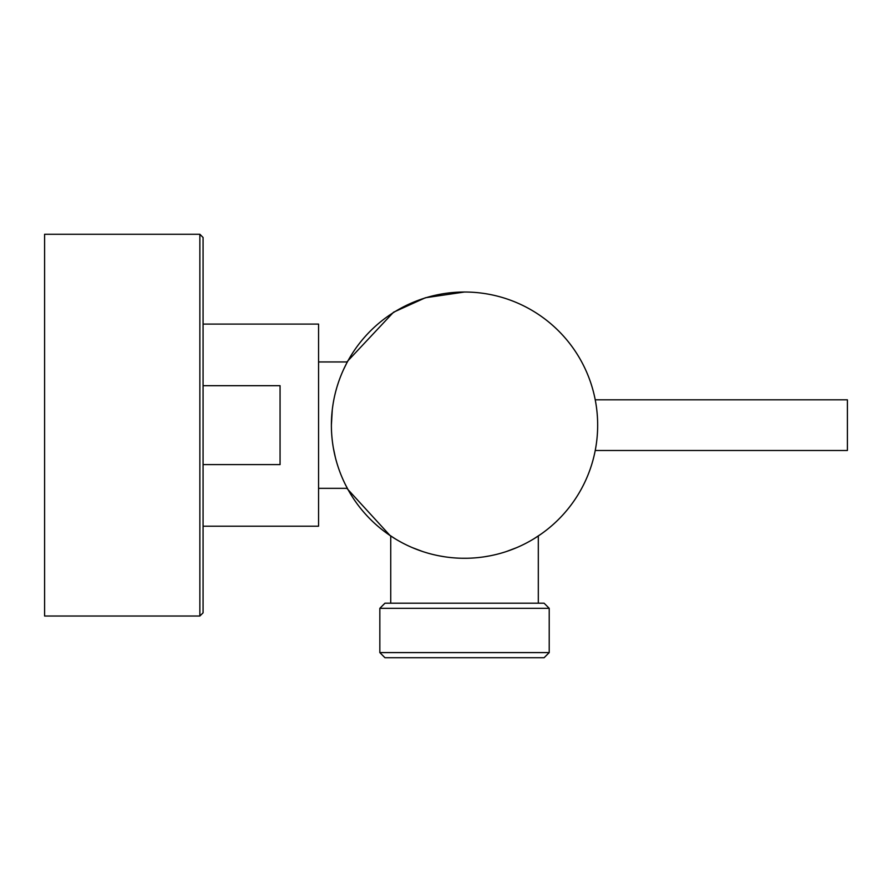 <?xml version="1.0" encoding="UTF-8"?>
<svg xmlns="http://www.w3.org/2000/svg" width="892" height="892" viewBox="0 0 892 892"><rect width="100%" height="100%" fill="white"/><g stroke="black" fill="none" stroke-linecap="round" stroke-linejoin="round"><path stroke-width="1.34" d="M331.389 425.149A133.131 133.131 0 0 1 464.531 292.018A133.131 133.131 0 0 1 597.662 425.149A133.131 133.131 0 0 1 464.531 558.28A133.131 133.131 0 0 1 331.389 425.149L332.27 409.93M318.567 361.951L347.356 361.951L347.847 361.037M347.88 360.992L347.222 362.197M346.542 363.468L343.532 369.611M342.885 371.027L342.216 372.566M341.524 374.205L340.822 375.945M337.979 383.816L337.288 385.968M336.63 388.198L335.994 390.473M335.381 392.792L334.812 395.156M333.798 399.984L333.34 402.448M332.939 404.923L332.582 407.41M331.779 435.318L332.002 437.849M332.136 439.176L332.27 440.369M332.582 442.878L332.939 445.376M333.34 447.851L335.381 457.507M335.994 459.826L336.63 462.101M337.288 464.319L337.968 466.483M338.67 468.568L339.384 470.586M340.108 472.515L340.32 473.072M342.305 477.934L342.784 479.026M343.532 480.688L344.122 481.948M344.713 483.196L345.249 484.289M345.293 484.378L347.88 489.307M538.311 603.193L538.311 535.958L541.522 533.762L533.918 538.768M533.706 538.902L533.015 539.314M532.513 539.615L530.974 540.507M529.302 541.455L527.507 542.436M523.548 544.488L521.396 545.525M516.803 547.588L506.689 551.423M504.025 552.282L501.315 553.096M495.807 554.556L493.02 555.192M490.21 555.783L484.546 556.764M481.702 557.165L478.848 557.511M473.128 558.002L470.262 558.158M467.397 558.247L461.655 558.247M458.789 558.158L455.923 558.002M450.204 557.511L447.349 557.165M444.506 556.764L438.842 555.783M436.032 555.192L433.244 554.556M427.736 553.096L425.027 552.282M422.362 551.423L412.249 547.588M407.655 545.525L405.503 544.488M401.545 542.436L399.75 541.455M398.077 540.507L396.539 539.615M396.048 539.314L395.346 538.891M395.134 538.768L387.529 533.762L390.741 535.958L390.741 603.193M464.487 292.018L425.417 297.75L393.528 312.222L346.865 361.951M346.865 488.348L390.741 536.282M595.22 450.493L847.4 450.493L847.4 399.806L595.22 399.806M384.965 657.727L544.087 657.727L549.216 652.598L379.836 652.598L384.965 657.727M549.216 608.322L544.087 603.193L384.965 603.193L379.836 608.322L549.216 608.322L549.216 652.598M44.6 616.026L44.6 234.273L199.864 234.273L199.864 616.026L44.6 616.026M199.864 234.273L203.075 237.484L203.075 612.815L199.864 616.026M203.075 324.097L318.567 324.097L318.567 526.202L203.075 526.202L203.075 385.69L280.066 385.69L280.066 464.598L203.075 464.598M379.836 608.322L379.836 652.598M318.567 488.348L347.356 488.348"/></g></svg>
